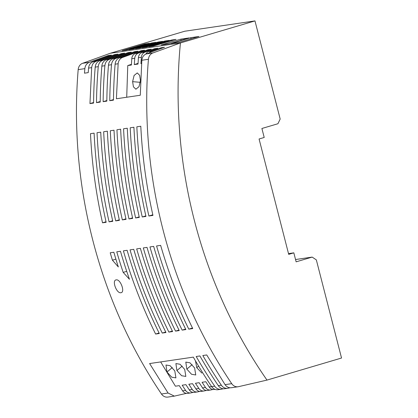 <?xml version="1.0" encoding="UTF-8"?>
<svg xmlns="http://www.w3.org/2000/svg" width="418" height="418" viewBox="0 0 418 418"><rect width="100%" height="100%" fill="white"/><g stroke="black" fill="none" stroke-linecap="round" stroke-linejoin="round"><path stroke-width="0.63" d="M266.987 380.093L341.537 358.027L316.337 259.886L312.173 257.091L296.137 261.835L293.828 252.843L288.702 254.363L259.076 138.99L264.207 137.47L261.898 128.483L277.933 123.738L280.175 119.041L254.975 20.9L180.43 42.96L152.847 52.971A7.749 6.672 81.6 0 0 148.437 59.288A445.609 383.552 81.6 0 0 231.724 383.667A7.749 6.672 81.6 0 0 238.061 386.755A7.749 6.672 81.6 0 0 238.526 386.671L266.987 380.093A445.609 383.552 -98.4 0 1 180.43 42.96L110.174 53.295L82.592 63.306A7.749 6.672 81.6 0 0 78.182 69.623A445.609 383.552 81.6 0 0 161.468 394.002A7.749 6.672 81.6 0 0 167.722 397.1M89.316 62.313C86.725 63.39 85.235 65.501 84.849 68.641L84.478 73.176L88.224 72.622L88.569 68.097C88.94 64.957 90.398 62.852 92.948 61.78L111.381 55.072L108.058 55.557L89.316 62.313L82.592 63.306M96.088 61.321C93.527 62.392 92.054 64.497 91.678 67.638L89.954 103.607L93.575 103.079A445.907 380.443 -98.4 0 1 95.199 67.12A7.754 6.625 -98.2 0 1 99.578 60.803L118.012 54.094L114.631 54.591L96.088 61.321L92.948 61.78M121.33 53.603L124.648 53.117L106.214 59.831A7.754 6.625 81.8 0 0 101.835 66.143A445.907 380.443 81.6 0 0 100.21 102.102L96.495 102.645A445.907 387.094 -98.3 0 1 98.246 66.671A7.754 6.719 81.4 0 1 102.687 60.349L121.33 53.603L121.528 54.256M152.847 52.971L146.18 53.953C143.646 55.019 142.198 57.125 141.833 60.26L140.276 95.252L116.403 98.763L118.142 63.745L115.107 64.194A445.907 380.443 -98.4 0 0 113.482 100.148L109.767 100.696A445.907 387.094 -98.3 0 1 111.517 64.722L108.471 65.171A445.907 380.443 81.6 0 0 106.846 101.125L103.131 101.673A445.907 387.094 -98.3 0 1 104.881 65.699A7.754 6.719 -98.6 0 1 109.323 59.372L127.96 52.631L128.159 53.279M108.471 65.171A7.754 6.625 -98.2 0 1 112.844 58.854L131.283 52.14L127.96 52.631M111.517 64.722A7.754 6.719 81.4 0 1 115.953 58.395L134.596 51.654L134.795 52.302M115.107 64.194A7.754 6.625 -98.2 0 1 119.48 57.877L137.919 51.163L134.596 51.654M145.793 54.11A6.202 5.267 -98.6 0 1 148.526 51.639L157.826 48.237L154.498 48.728L144.973 52.161A6.202 5.408 81.9 0 0 141.378 57.287L138.421 57.721A6.202 5.267 -98.6 0 1 141.89 52.611L151.191 49.214L147.867 49.7L138.337 53.138A6.202 5.408 81.9 0 0 134.742 58.264L131.785 58.698A6.202 5.267 -98.6 0 1 135.26 53.588L144.555 50.191L141.232 50.677L122.584 57.423A7.754 6.709 81.8 0 0 118.142 63.745M146.18 53.953L164.52 47.255L161.134 47.751L151.603 51.184A6.202 5.408 81.9 0 0 149.383 52.783M231.802 387.658C229.116 388.139 226.869 387.136 225.062 384.644L206.722 354.95L202.824 355.525A445.797 384.017 -98.7 0 0 221.341 385.192L218.295 385.642A7.754 6.62 81.1 0 0 224.518 388.745M115.708 220.882L119.417 220.333A445.609 383.552 81.6 0 1 107.379 131.195L103.669 131.738A445.609 383.552 81.6 0 0 115.708 220.882L119.297 219.795M155.611 334.039L159.326 333.496A445.609 383.552 81.6 0 1 127.109 250.298L123.394 250.847A445.609 383.552 81.6 0 0 155.611 334.039L159.08 332.994M109.767 100.696L113.487 99.573M176.281 331.004L175.523 331.113A445.609 383.552 81.6 0 1 143.306 247.921L147.016 247.372A445.609 383.552 81.6 0 0 179.228 330.554L176.281 331.004L179.035 330.168M175.523 331.113L178.988 330.068M103.131 101.673L106.851 100.55M128.979 218.927A445.609 383.552 81.6 0 1 116.941 129.773L120.645 129.204A445.609 383.552 81.6 0 0 132.684 218.384L128.979 218.927L132.563 217.846M96.495 102.645L100.216 101.527M89.954 103.607L93.58 102.514M114.83 55.254L114.631 54.591M182.149 330.115L185.858 329.567A445.609 383.552 81.6 0 1 153.652 246.395L149.942 246.944A445.609 383.552 81.6 0 0 182.149 330.115L185.608 329.065M102.53 222.815L106.146 222.287A445.609 383.552 81.6 0 1 94.107 133.149L90.492 133.676A445.609 383.552 81.6 0 0 102.53 222.815L106.026 221.759M186.397 393.369L174.353 396.123L168.073 393.03L149.607 363.555L193.315 357.129A445.609 383.552 81.6 0 0 211.66 386.619A7.749 6.672 81.6 0 0 217.919 389.717M223.259 388.771L221.545 389.163A7.754 6.725 -97.8 0 1 220.997 389.262A7.754 6.725 -97.8 0 1 214.706 386.169A445.797 384.017 -98.7 0 1 196.188 356.502L199.909 355.953A445.797 383.405 82 0 0 218.295 385.642M116.22 279.888C111.601 280.18 116.559 293.76 120.901 292.715C125.426 292.459 120.473 278.874 116.22 279.888M110.305 130.766A445.609 383.552 81.6 0 0 122.343 219.905L126.053 219.356A445.609 383.552 81.6 0 1 114.015 130.217L110.305 130.766M135.615 217.95L139.319 217.407A445.609 383.552 81.6 0 1 127.281 128.232L123.571 128.775A445.609 383.552 81.6 0 0 135.615 217.95L139.199 216.869M112.426 260.189L118.331 266.945A445.609 383.552 81.6 0 1 113.842 252.253L110.227 252.785A445.609 383.552 81.6 0 0 112.426 260.189L115.885 259.144M156.578 245.967A445.609 383.552 81.6 0 0 188.784 329.138L192.74 328.558C179.688 301.953 168.987 274.224 160.637 245.371L156.578 245.967M148.881 216.001A445.609 383.552 81.6 0 1 136.843 126.821L140.798 126.241C142.287 156.295 146.337 186.015 152.946 215.401L148.881 216.001L152.81 214.81M162.252 333.062L165.962 332.519A445.609 383.552 81.6 0 1 133.744 249.327L130.04 249.87A445.609 383.552 81.6 0 0 162.252 333.062L165.716 332.017M142.245 216.973L145.955 216.43A445.609 383.552 81.6 0 1 133.917 127.255L130.207 127.798A445.609 383.552 81.6 0 0 142.245 216.973L145.835 215.892M168.888 332.091A445.609 383.552 81.6 0 1 136.67 248.893L140.38 248.349A445.609 383.552 81.6 0 0 172.597 331.542L168.888 332.091L172.352 331.04M97.033 132.715A445.609 383.552 81.6 0 0 109.072 221.853L112.782 221.31A445.609 383.552 81.6 0 1 100.743 132.172L97.033 132.715M123.19 272.395A445.609 383.552 81.6 0 1 116.768 251.824L120.473 251.275A445.609 383.552 81.6 0 0 129.449 279.271L123.19 272.395L126.722 271.329M122.343 219.905L125.928 218.818M188.784 329.138L192.473 328.02M109.072 221.853L112.661 220.772M229.984 387.773L228.181 388.191A7.754 6.725 -97.8 0 1 227.632 388.291A7.754 6.725 -97.8 0 1 221.341 385.192M161.134 47.751L161.338 48.415M154.498 48.728L154.702 49.381M147.867 49.7L148.066 50.359M131.419 64.362L127.767 65.558L131.377 65.025L131.785 58.698M141.378 57.287L140.929 63.625L141.592 63.405M138.421 57.721L138.013 64.053L134.293 64.597L138.055 63.369M141.587 63.526L140.929 63.625M134.742 58.264L134.293 64.597M254.975 20.9L184.725 31.235L110.174 53.295M312.173 257.091L295.547 259.536M293.828 252.843L288.509 253.627M144.795 43.979L122.113 50.693L126.602 50.029L149.283 43.32L144.795 43.979L144.957 44.601M190.77 37.683L171.208 43.472L179.406 42.265L198.963 36.476L190.77 37.683L191.063 38.817M176.02 39.386L171.532 40.044L148.845 46.759L153.333 46.1L176.02 39.386M158.26 41.999L135.578 48.713L139.868 48.08L162.555 41.366L158.26 41.999L158.412 42.594M161.296 44.93L169.494 43.723L189.051 37.933L180.858 39.14L161.296 44.93M151.624 42.976L128.943 49.69L133.232 49.058L155.919 42.343L151.624 42.976L151.781 43.566M142.209 47.736L146.504 47.103L169.191 40.389L164.896 41.021L142.209 47.736M171.532 40.044L171.694 40.666M180.858 39.14L181.146 40.274M164.896 41.021L165.047 41.617M212.976 389.471L211.038 389.921A6.202 5.408 -98 0 1 210.594 389.999A6.202 5.408 -98 0 1 205.499 387.476L202.087 382.277L205.808 381.728L209.178 386.937L211.633 386.577M206.34 390.449L204.402 390.898A6.202 5.408 -98 0 1 203.958 390.976A6.202 5.408 -98 0 1 198.869 388.453L195.452 383.254L199.177 382.705L202.542 387.914A6.202 5.267 81.2 0 0 207.527 390.454M199.71 391.426L197.766 391.87A6.202 5.408 -98 0 1 197.322 391.953A6.202 5.408 -98 0 1 192.233 389.43L188.816 384.231L192.541 383.682L195.906 388.886A6.202 5.267 81.2 0 0 200.891 391.426M193.074 392.403L191.13 392.847A6.202 5.408 -98 0 1 190.686 392.925A6.202 5.408 -98 0 1 185.597 390.407L182.185 385.208L185.905 384.659L189.27 389.863A6.202 5.267 81.2 0 0 194.255 392.403M187.619 393.38A6.202 5.267 81.2 0 1 182.635 390.84L179.27 385.636L175.424 386.201L160.684 361.925M166.996 372.041L171.72 377.182L175.926 377.888L174.797 370.891L170.142 365.719L165.977 365.013L166.996 372.041L172.268 367.558M194.626 367.976L189.965 362.803L185.806 362.098L186.82 369.125L191.548 374.267L195.755 374.972L194.626 367.976M195.493 360.891L196.732 367.668L201.889 373.075M176.908 370.583L181.631 375.725L185.838 376.43L184.714 369.434L180.053 364.261L175.894 363.555L176.908 370.583L182.18 366.1M108.058 55.557L108.252 56.205M214.993 389.351L214.23 389.466A6.202 5.267 -98.8 0 1 209.178 386.937M126.717 97.242L127.767 65.558M141.232 50.677L141.43 51.33M132.616 81.656L133.436 86.829L135.887 89.206L139.016 86.672L140.422 80.512L139.654 75.329L137.271 72.925L134.084 75.48L132.616 81.656L140.27 82.325M102.687 60.349L99.578 60.803M109.323 59.372L106.214 59.831M115.953 58.395L112.844 58.854M122.584 57.423L119.48 57.877M138.337 53.138L135.26 53.588M144.973 52.161L141.89 52.611M151.603 51.184L148.526 51.639M231.724 383.667L225.062 384.644M178.34 330.69L179.17 330.439M148.437 59.288L141.833 60.26M104.881 65.699L101.835 66.143M98.246 66.671L95.199 67.12M91.678 67.638L88.569 68.097M84.849 68.641L78.182 69.623M168.073 393.03L161.468 394.002M214.706 386.169L211.66 386.619M182.635 390.84L185.597 390.407M189.27 389.863L192.233 389.43M195.906 388.886L198.869 388.453M202.542 387.914L205.499 387.476M186.82 369.125L192.097 364.642M196.732 367.668L198.581 366.095M238.067 386.755L231.347 387.742M174.442 396.112L167.811 397.09M221.085 389.252L218.008 389.707M227.721 388.275L224.607 388.735M207.594 390.443L210.667 389.989M187.692 393.369L190.76 392.92M194.328 392.392L197.395 391.943M200.959 391.415L204.031 390.966"/></g></svg>
